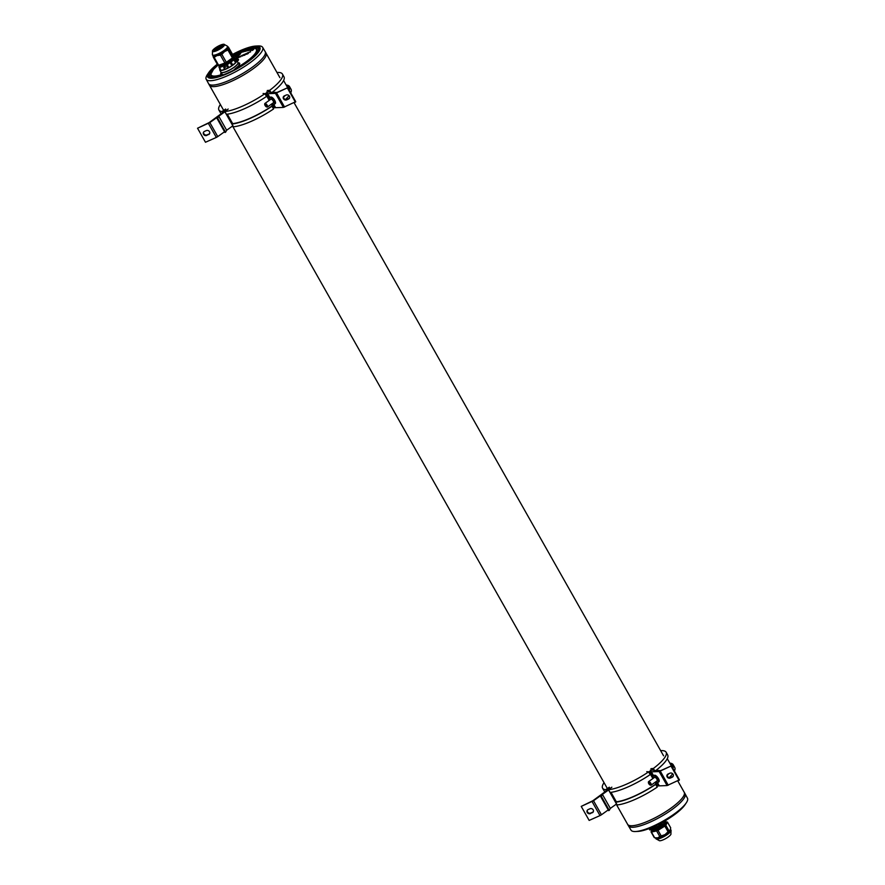 <?xml version="1.0" encoding="UTF-8"?>
<svg xmlns="http://www.w3.org/2000/svg" width="885" height="885" viewBox="0 0 885 885"><rect width="100%" height="100%" fill="white"/><g stroke="black" fill="none" stroke-linecap="round" stroke-linejoin="round"><path stroke-width="1.33" d="M677.822 780.979L684.216 792.285A32.524 7.976 150.5 0 1 669.547 809.156A32.524 7.976 150.5 0 1 637.211 824.92A32.524 7.976 150.5 0 1 627.609 824.311L616.225 804.188M237.6 54.671A1417.405 347.705 -29.5 0 0 237.49 54.715A1417.405 347.705 -29.5 0 0 235.211 55.733L235.078 55.81A5.244 1.283 -29.5 0 0 235.078 55.843A4.137 1.018 -29.5 0 0 235.133 55.91A6.881 1.693 -29.5 0 0 235.178 55.954A78.82 19.337 -29.5 0 1 235.255 56.009A626.558 153.702 -29.5 0 1 235.388 56.109A696.76 170.927 -29.5 0 1 235.543 56.22A738.698 181.204 -29.5 0 1 235.687 56.341L236.218 56.751A9.093 2.235 -29.5 0 0 236.284 56.795A3.883 0.951 -29.5 0 0 236.339 56.817A4.569 1.117 -29.5 0 0 236.395 56.839L236.472 56.806A19.636 4.812 -29.5 0 0 236.649 56.662A9.746 2.389 -29.5 0 0 236.848 56.485A17.589 4.314 -29.5 0 0 237.069 56.286L238.861 54.693A74.263 18.22 -29.5 0 0 239.337 54.273A39.548 9.702 -29.5 0 0 239.724 53.919A145.616 35.721 -29.5 0 0 240.067 53.609L239.99 53.609A1417.405 347.694 -29.5 0 0 237.6 54.671L237.7 54.837M211.316 72.437A26.561 6.516 -29.5 0 0 222.887 74.749A10.83 2.655 -29.5 0 0 224.314 74.473M222.887 74.749L222.002 74.495A10.841 2.655 -29.5 0 1 220.785 74.019A10.841 2.655 -29.5 0 1 221.15 72.47M221.239 74.373A10.819 2.655 150.5 0 1 221.67 73.389M217.279 64.218A30.013 7.368 -29.5 0 0 208.694 72.625L207.344 74.65A32.435 7.954 -29.5 0 0 206.194 79.263A32.435 7.954 -29.5 0 0 227.733 75.623A32.435 7.954 -29.5 0 0 262.635 47.325A32.435 7.954 -29.5 0 0 258.088 45.943L255.654 46.064A30.013 7.368 -29.5 0 0 239.968 50.777A30.013 7.368 -29.5 0 0 232.556 54.416M206.194 79.263L208.55 83.621A32.524 7.976 -29.5 0 0 230.155 79.971A32.524 7.976 -29.5 0 0 265.157 51.596A32.524 7.976 150.5 0 1 247.667 70.413A32.524 7.976 150.5 0 1 213.827 85.026M208.694 72.625A30.013 7.368 -29.5 0 0 227.567 73.532A30.013 7.368 -29.5 0 0 255.411 55.655A30.013 7.368 -29.5 0 0 255.654 46.064M234.901 56.142A346.345 84.96 -29.5 0 1 234.99 56.209L235.388 56.529A529.031 129.774 -29.5 0 0 235.753 56.817A49.328 12.102 -29.5 0 0 235.952 56.972A45.533 11.173 -29.5 0 0 236.096 57.06L236.782 56.695A3099.635 760.359 -29.5 0 0 238.53 55.147A4008.287 983.257 -29.5 0 0 240.289 53.576L240.466 53.874A4008.287 983.257 -29.5 0 1 238.707 55.445A3099.635 760.359 -29.5 0 1 236.959 57.005L236.273 57.37A45.533 11.173 -29.5 0 1 236.129 57.271A49.328 12.102 -29.5 0 1 235.93 57.127A529.031 129.774 -29.5 0 1 235.565 56.839L235.167 56.518A346.345 84.96 -29.5 0 0 235.078 56.441A48.31 11.848 -29.5 0 1 234.956 56.352L234.791 56.043A48.31 11.848 -29.5 0 0 234.901 56.142L235.078 56.441M253.763 49.361L252.314 50.489L253.519 49.394M251.008 49.991L251.771 49.626M252.026 49.04L251.063 50.113L252.789 49.272L250.223 50.533M249.482 49.781L251.008 49.051L249.183 50.412L250.776 49.881M249.061 50.179L249.968 49.46M249.316 49.593L247.579 50.788L248.32 49.781M246.45 50.478L245.377 51.308L246.871 50.39M246.882 49.825L246.638 50.589L248.043 49.748L245.576 51.253M246.107 50.036L244.017 51.407L245.068 51.385L243.641 51.618L244.979 50.733M245.532 50.556L244.426 51.275M242.778 51.23L244.393 50.578L243.109 51.33M240.941 51.938L242.612 51.197L241.351 52.005M239.857 53.023L238.242 53.708L239.614 52.403L240.167 52.879L238.242 53.708M239.912 52.281L239.857 53.011M236.914 54.549L237.799 53.2L236.605 54.461M235.664 54.428L234.094 55.224L235.664 54.571L234.813 55.589L233.695 55.567L235.709 54.649M235.51 54.77L234.094 55.6M232.954 55.611L233.043 56.496M248.419 53.31L247.756 53.542M247.833 53.742L246.163 54.339M247.512 53.919L246.804 53.963L247.734 53.332L247.402 53.819M244.094 55.08L243.375 55.489M242.932 55.556L242.357 56.065M240.952 56.629L240.3 56.861M239.846 56.928L238.43 57.691M237.822 58.023L237.158 58.255M236.616 58.565L235.664 58.919L236.527 58.41M236.372 58.875L235.664 58.919M249.703 51.972L250.632 51.828L249.703 52.248M249.647 52.138L248.984 52.37M250.477 51.662L249.714 52.049M247.302 53.023L248.807 52.447L247.346 53.1M247.114 53.2L246.351 53.542M245.731 53.874L245.056 54.14M244.249 54.35L242.988 55.102M242.213 55.257L242.955 55.246M241.782 55.633L241.118 55.866M239.448 56.673L238.784 56.905M238.552 57.282L237.844 57.326M237.147 57.735L236.439 58.145M236.372 58.045L235.355 58.454M236.339 59.538A5.421 1.327 150.5 0 1 238.485 59.494A5.421 1.327 150.5 0 1 237.28 61.342M232.943 70.557A10.83 2.655 -29.5 0 0 234.37 69.638L235.31 68.565A10.841 2.655 -29.5 0 0 239.658 63.344A10.841 2.655 -29.5 0 0 238.131 62.857M238.651 63.786A10.819 2.655 150.5 0 1 239.713 63.908M235.62 58.1L235.454 58.709M235.83 58.2L236.383 57.956L235.83 58.2M238.906 56.828L239.459 56.585L238.906 56.828M240.123 56.197L239.78 56.784M243.563 54.859L242.866 55.091M245.189 54.04L245.742 53.786L245.189 54.04M247.645 52.768L247.424 53.377M249.094 52.292L249.647 52.049L249.094 52.292M235.487 58.919L234.912 59.173M237.268 58.178L237.822 57.934L237.268 58.178M244.647 54.704L244.481 55.312M245.222 54.538L244.857 55.147M233.087 55.545L233.33 56.33M234.713 55.324L234.049 55.534M235.664 54.571L233.695 55.567M237.799 53.2L236.815 54.372M239.072 53.056L239.691 52.447L239.072 53.056M242.612 51.197L241.229 52.702M244.271 50.711L242.866 52.093M244.957 51.208L243.641 51.618M247.944 49.56L246.649 50.987M248.154 49.615L249.515 49.239L247.579 50.788M250.024 49.162L248.475 50.633M251.008 49.051L250.743 49.814M250.909 49.383L249.382 50.257M252.679 49.084L250.886 50.589M253.431 49.239L252.026 50.379M240.432 53.421L237.689 54.516A266.086 65.269 -29.5 0 0 236.549 55.025A67.935 16.66 -29.5 0 0 235.742 55.39A114.873 28.176 -29.5 0 0 235.122 55.666L234.934 56.319M236.594 55.501A1417.405 347.705 -29.5 0 0 235.377 56.043L235.333 56.065M239.326 54.284A1417.405 347.694 -29.5 0 0 238.331 54.726M237.766 54.914L237.545 55.003A6.361 1.56 -29.5 0 0 237.324 55.091L236.749 56.009A3.197 0.785 -29.5 0 0 237.025 55.888L237.711 55.301A6.361 1.56 -29.5 0 0 237.501 55.401L236.903 55.943M237.634 54.87A6.438 1.582 -29.5 0 0 237.434 54.947A6.914 1.693 -29.5 0 0 237.224 55.047L236.715 56.12A23.652 5.797 -29.5 0 0 237.08 55.954L238.142 55.202A3.451 0.852 -29.5 0 0 238.275 55.014A8.618 2.113 -29.5 0 0 238.342 54.903L237.799 54.793A5.73 1.405 -29.5 0 0 237.634 54.87M236.107 56.397L236.881 56.43A23.652 5.797 -29.5 0 0 236.948 56.397M265.179 51.651L266.042 53.111A32.546 7.987 150.5 0 1 248.541 71.939A32.546 7.987 150.5 0 1 214.668 86.575A32.546 7.987 150.5 0 1 209.391 85.159L208.583 83.677M236.726 60.39A3.971 0.973 -29.5 0 0 236.715 59.561A3.971 0.973 -29.5 0 0 235.598 59.682M236.715 59.561L237.645 59.782A4.702 1.151 150.5 0 1 237.921 59.959A4.702 1.151 150.5 0 1 237.224 61.253M215.32 47.956A6.881 1.693 150.5 0 1 223.628 44.25A6.881 1.693 150.5 0 1 223.916 44.261A6.881 1.693 150.5 0 1 221.648 47.923A6.881 1.693 150.5 0 1 213.329 51.64A6.881 1.693 150.5 0 1 212.533 50.711A6.881 1.693 150.5 0 1 215.32 47.956M223.916 44.261L227.467 46.219A8.673 2.124 150.5 0 1 227.511 46.297A8.673 2.124 150.5 0 1 223.96 50.545A8.673 2.124 150.5 0 1 213.473 55.224A8.673 2.124 150.5 0 1 212.422 54.837A8.673 2.124 150.5 0 1 212.378 54.759L212.533 50.711M216.128 47.956A5.111 1.25 150.5 0 1 220.896 45.478A5.111 1.25 150.5 0 1 222.954 45.777A5.111 1.25 150.5 0 1 220.841 47.934A5.111 1.25 150.5 0 1 214.325 50.655A5.111 1.25 150.5 0 1 216.128 47.956M227.511 46.297L228.098 47.325A8.673 2.124 150.5 0 1 228.175 47.558A8.673 2.124 150.5 0 1 224.547 51.584A8.673 2.124 150.5 0 1 216.925 55.622A8.673 2.124 150.5 0 1 213.008 55.866L212.422 54.837M228.175 47.558L228.618 49.25A9.58 2.345 150.5 0 1 227.932 50.014L224.547 51.584L221.847 54.372A9.58 2.345 150.5 0 1 220.409 55.136L216.925 55.622L214.137 57.326A9.58 2.345 150.5 0 1 213.385 57.337L212.931 55.644M228.418 47.093L232.899 55.014L233.098 57.182A9.58 2.345 150.5 0 1 232.412 57.934A7.888 1.936 150.5 0 1 230.155 62.138A7.888 1.936 150.5 0 1 222.345 66.087A7.888 1.936 150.5 0 1 219.856 65.036M214.137 57.326L218.617 65.258A9.58 2.345 150.5 0 1 217.865 65.258A25.931 6.361 -29.5 0 0 222.002 74.495M213.385 57.337L217.865 65.258L213.506 69.362L210.796 74.274A26.24 6.438 -29.5 0 0 222.412 74.639M218.617 65.258L224.89 63.056L220.409 55.136M221.847 54.372L226.339 62.293A9.58 2.345 150.5 0 1 224.89 63.056M226.339 62.293L232.412 57.934L227.932 50.014M228.618 49.25L233.098 57.182M216.349 50.312A4.801 1.184 150.5 0 1 217.223 49.626A4.801 1.184 150.5 0 1 221.615 47.336M230.653 59.206A7.954 1.947 150.5 0 1 229.171 60.357A7.954 1.947 150.5 0 1 227.423 61.519M223.551 63.532A7.954 1.947 150.5 0 1 220.984 64.428M222.799 74.76A9.757 2.389 150.5 0 1 222.235 74.395L221.029 72.26A9.757 2.389 150.5 0 1 220.996 72.194M237.976 62.592A9.757 2.389 150.5 0 1 238.01 62.647L239.215 64.782A9.757 2.389 150.5 0 1 239.271 64.893M238.01 62.647A9.757 2.389 150.5 0 1 234.016 67.437A9.757 2.389 150.5 0 1 221.029 72.26M237.932 63.3A9.613 2.356 150.5 0 1 233.95 67.437A9.613 2.356 150.5 0 1 221.637 72.526M235.62 62.846L233.939 59.87A9.757 2.389 150.5 0 0 234.326 59.439L236.007 62.415A9.757 2.389 -29.5 0 0 236.771 60.457L237.943 62.525A9.757 2.389 150.5 0 1 233.939 67.315A9.757 2.389 150.5 0 1 220.962 72.139L219.79 70.059A9.757 2.389 -29.5 0 0 220.774 70.49L219.093 67.525A9.757 2.389 150.5 0 0 219.524 67.514L221.195 70.49A9.757 2.389 -29.5 0 0 228.109 68.068L226.427 65.103A9.757 2.389 150.5 0 0 227.246 64.671L228.927 67.636A9.757 2.389 -29.5 0 0 232.766 65.236A9.757 2.389 -29.5 0 0 235.62 62.846L228.927 67.636M233.032 57.259L233.684 57.06A9.757 2.389 150.5 0 1 234.105 57.06L235.786 60.025A9.757 2.389 -29.5 0 1 236.771 60.457M219.934 68.997A9.757 2.389 -29.5 0 0 219.79 70.059M233.939 59.87L227.246 64.671M234.326 59.439L234.105 57.06M218.872 65.136L219.093 67.525M219.524 67.514L226.427 65.103M232.036 58.211A7.279 1.792 150.5 0 1 229.182 60.921A7.279 1.792 150.5 0 1 219.923 64.804L219.923 64.804M231.947 63.333A0.719 0.642 89.7 0 0 230.841 63.366A0.719 0.642 89.7 0 0 231.416 64.439A0.719 0.642 89.7 0 0 231.947 63.333M230.908 64.174A0.719 0.642 89.7 0 0 230.908 63.266M225.907 67.017L223.673 67.802L225.907 67.017L225.089 66.685M224.48 68.134L223.673 67.802M221.195 70.49L228.109 68.068M223.949 68.034A0.719 0.642 89.7 0 0 224.104 66.95M235.1 60.423L235.034 59.649L235.1 60.423M236.007 62.415L235.786 60.025M685.067 793.79A32.524 7.976 150.5 0 1 685.101 793.845L687.457 798.193A32.435 7.954 150.5 0 1 686.306 802.817A32.435 7.954 150.5 0 1 652.522 826.424A32.435 7.954 150.5 0 1 635.563 831.524A32.435 7.954 150.5 0 1 631.005 830.13L628.494 825.871A32.524 7.976 150.5 0 1 628.461 825.816M685.101 793.845A32.524 7.976 150.5 0 1 650.055 822.154A32.524 7.976 150.5 0 1 628.494 825.871A32.524 7.976 -29.5 0 0 669.558 811.268A32.524 7.976 -29.5 0 0 685.101 793.845L684.26 792.296A32.546 7.987 -29.5 0 0 684.05 791.986M686.306 802.817L684.957 804.83A30.013 7.368 150.5 0 1 653.683 826.69A30.013 7.368 150.5 0 1 637.985 831.402L635.563 831.524M627.443 824.012A32.546 7.987 -29.5 0 0 627.598 824.355A32.546 7.987 -29.5 0 0 668.706 809.753A32.546 7.987 -29.5 0 0 684.26 792.296M666.117 823.006A7.954 1.947 150.5 0 1 666.184 823.094A7.954 1.947 150.5 0 1 666.051 823.979A7.954 1.947 150.5 0 1 658.927 829.411A7.954 1.947 150.5 0 1 652.345 830.926A7.954 1.947 150.5 0 1 652.3 830.827M652.356 829.853A7.954 1.947 -29.5 0 0 652.223 830.185A7.954 1.947 -29.5 0 0 652.234 830.738A7.954 1.947 -29.5 0 0 658.816 829.212A7.954 1.947 -29.5 0 0 665.951 823.791A7.954 1.947 -29.5 0 0 666.073 822.906A7.954 1.947 -29.5 0 0 665.608 822.607L665.022 822.464M652.522 829.776L652.522 829.776A7.224 1.77 -29.5 0 0 658.506 828.393A7.224 1.77 -29.5 0 0 664.989 823.459A7.224 1.77 -29.5 0 0 665.1 822.652L665.1 822.652M666.361 819.864L664.547 823.249L663.639 821.645M649.015 828.614L649.723 829.853A9.757 2.389 -29.5 0 0 649.955 829.986L655.652 828.725A9.757 2.389 -29.5 0 0 656.449 828.371L663.982 823.725A9.757 2.389 -29.5 0 0 664.547 823.249M649.955 829.986L649.147 828.559M655.652 828.725L654.336 826.391M656.449 828.371L655.132 826.026M652.71 829.466A7.224 1.77 -29.5 0 0 658.208 827.752A7.224 1.77 -29.5 0 0 663.982 823.725L663.009 821.999M664.027 821.424L664.535 822.143L665.354 820.649M656.272 825.495L657.478 827.021L662.345 824.012L661.947 822.585M656.991 826.867L661.991 823.824L661.759 822.685M653.628 826.712L654.347 828.415L650.663 829.234L649.867 828.283M654.303 827.873L651.537 828.482L650.929 827.862M655.475 837.929L655.918 838.726A8.673 2.124 -29.5 0 0 655.973 838.792L659.513 840.75A6.881 1.693 -29.5 0 0 665.608 838.637A6.881 1.693 -29.5 0 0 670.83 834.455A6.881 1.693 -29.5 0 0 670.907 834.312A6.881 1.693 -29.5 0 0 670.985 834.035M655.973 838.792A8.673 2.124 -29.5 0 0 663.263 836.978A8.673 2.124 -29.5 0 0 670.885 831.148A8.673 2.124 -29.5 0 0 671.051 830.263A8.673 2.124 -29.5 0 0 671.018 830.185L670.553 829.367M651.017 831.856L654.214 837.498A9.58 2.345 -29.5 0 0 654.623 837.719L655.84 838.018A8.673 2.124 -29.5 0 0 657.644 837.907A8.673 2.124 -29.5 0 0 665.055 834.599A8.673 2.124 -29.5 0 0 670.299 830.108A8.673 2.124 -29.5 0 0 670.454 829.754A8.673 2.124 -29.5 0 0 670.454 829.721L669.038 830.882L665.841 825.24A9.58 2.345 -29.5 0 1 664.856 826.092L658.02 830.307A9.58 2.345 -29.5 0 1 656.615 830.926L651.426 832.077A9.58 2.345 -29.5 0 1 651.017 831.856L652.256 829.555M665.841 825.24L667.5 822.176L670.686 827.818L670.299 830.108M651.426 832.077L654.623 837.719L657.644 837.907L659.801 836.568A9.58 2.345 -29.5 0 0 661.206 835.949L665.055 834.599L668.042 831.734A9.58 2.345 -29.5 0 0 669.038 830.882M659.801 836.568L656.615 830.926M661.206 835.949L658.02 830.307M668.042 831.734L664.856 826.092M667.5 822.176A9.58 2.345 -29.5 0 0 667.091 821.955L665.066 822.397M648.539 771.864L651.05 770.78L650.398 770.072M657.455 770.769L651.46 770.016A34.327 8.419 150.5 0 0 652.599 769.176M656.703 786.179A35.046 8.596 150.5 0 0 657.057 785.946L667.091 785.57L659.159 771.543L671.483 765.824L660.63 770.658L657.245 770.381M652.876 778.557L649.125 771.919L659.159 771.543M616.513 803.989L608.581 789.962L602.408 794.376L610.34 808.403L616.591 803.934M602.408 794.376L601.335 796.345L609.267 810.372L610.34 808.403M609.267 810.372L608.659 810.638L600.716 796.622L601.335 796.345M608.238 809.908L601.457 814.764L593.514 800.737L601.645 794.929L600.716 796.622M593.514 800.737L581.224 806.39L589.156 820.417L600.008 815.583L592.076 801.567M601.457 814.764L600.008 815.583M592.275 812.773A2.389 2.146 -151.4 0 0 592.74 809.299A2.389 2.146 -151.4 0 0 589.996 808.746L588.149 809.576A2.389 2.146 -151.4 0 0 587.684 813.049A2.389 2.146 -151.4 0 0 590.428 813.592L592.574 812.22A2.389 2.146 -151.4 0 0 593.359 811.611M608.393 789.32L592.861 800.737L581.224 806.39M587.363 810.184A2.389 2.146 -151.4 0 0 590.726 813.049L592.574 812.22M608.327 789.21A34.327 8.419 150.5 0 1 607.685 789.154M673.286 776.056A2.389 2.146 28.6 0 1 672.5 776.665L670.642 777.495A2.389 2.146 28.6 0 1 667.29 774.629M667.091 785.57L679.426 779.851L671.483 765.824M679.127 780.393L671.184 766.377M668.075 774.021A2.389 2.146 -151.4 0 0 667.6 777.495A2.389 2.146 -151.4 0 0 670.354 778.037L672.202 777.218A2.389 2.146 -151.4 0 0 672.666 773.744A2.389 2.146 -151.4 0 0 669.923 773.191L668.075 774.021M610.174 788.126L609.444 788.977M669.801 763.135A36.495 8.95 150.5 0 1 673.186 764.717A36.495 8.95 150.5 0 1 672.877 768.28M673.186 764.717L674.735 767.461A36.495 8.95 150.5 0 1 674.425 771.023M668.186 773.966A35.776 8.773 150.5 0 1 667.202 774.95M671.295 765.768A35.776 8.773 150.5 0 1 672.854 766.31M670.089 763.633A35.776 8.773 150.5 0 1 672.556 765.071A35.776 8.773 150.5 0 1 672.578 767.76M654.081 770.392L653.351 769.109L651.847 769.242M609.322 787.196L605.628 789.708A36.495 8.95 150.5 0 1 602.585 788.159A36.495 8.95 150.5 0 1 603.183 784.055A36.495 8.95 150.5 0 1 604.046 782.661M660.653 750.635A36.495 8.95 150.5 0 1 666.117 752.217A36.495 8.95 150.5 0 1 665.52 756.321A36.495 8.95 150.5 0 1 653.384 768.457L654.469 770.392M666.117 752.217L667.666 754.96A36.495 8.95 150.5 0 1 667.069 759.064A36.495 8.95 150.5 0 1 656.006 770.381M605.03 791.787A36.495 8.95 150.5 0 1 604.145 790.902L602.585 788.159M605.628 789.708L606.302 790.88M672.688 773.767A36.495 8.95 150.5 0 1 669.182 777.627M650.929 768.689L653.384 768.457M606.856 790.482L606.546 789.929L608.825 788.38M668.839 773.678A36.495 8.95 150.5 0 1 667.179 775.326M657.234 787.119A36.495 8.95 150.5 0 1 617.166 804.941L615.617 802.197A36.495 8.95 150.5 0 0 655.685 784.375L657.234 787.119M648.616 771.875A36.495 8.95 150.5 0 1 608.548 789.697L610.097 792.44A36.495 8.95 150.5 0 0 650.165 774.618L648.616 771.875L646.78 771.654M611.867 787.185L608.548 789.697M655.685 784.375L655.398 784.342A35.776 8.773 150.5 0 1 616.126 801.81L615.617 802.197M649.701 784.774A1.77 0.686 54.4 0 1 648.384 782.473A1.77 0.686 54.4 0 1 649.402 782.44A1.77 0.686 54.4 0 1 650.63 784.21A1.77 0.686 54.4 0 1 650.254 785.072A1.77 0.686 54.4 0 1 649.701 784.774M648.439 782.274A2.168 0.841 54.4 0 1 648.417 781.997A2.168 0.841 54.4 0 1 648.594 781.632A2.168 0.841 54.4 0 1 649.667 781.964A2.168 0.841 54.4 0 1 651.039 783.756A2.168 0.841 54.4 0 1 651.117 785.15A2.168 0.841 54.4 0 1 650.718 785.194A2.168 0.841 54.4 0 1 650.453 785.095M654.269 777.561A2.312 0.896 54.4 0 1 654.435 777.262A2.312 0.896 54.4 0 1 654.679 777.196A2.312 0.896 54.4 0 1 656.681 778.877A2.312 0.896 54.4 0 1 657.135 781.024A2.312 0.896 54.4 0 1 656.891 781.101A2.312 0.896 54.4 0 1 656.792 781.09M653.473 778.136A3.971 1.538 54.4 0 1 653.473 775.913A3.971 1.538 54.4 0 1 653.893 775.791A3.971 1.538 54.4 0 1 657.334 778.689A3.971 1.538 54.4 0 1 658.097 782.373A3.971 1.538 54.4 0 1 657.688 782.495A3.971 1.538 54.4 0 1 655.995 781.654M653.473 775.913L654.281 775.326A3.971 1.538 54.4 0 1 654.701 775.205A3.971 1.538 54.4 0 1 658.152 778.114A3.971 1.538 54.4 0 1 658.916 781.798L658.097 782.373M264.847 93.71L267.358 92.615L266.717 91.907M273.775 92.615L267.779 91.863A34.327 8.419 150.5 0 0 268.918 91.011M273.022 108.025A35.046 8.596 150.5 0 0 273.377 107.782L283.41 107.406L275.467 93.39L287.802 87.67L276.95 92.494L273.553 92.228M269.195 100.403L265.434 93.766L275.467 93.39M232.832 125.825L224.901 111.798L218.728 116.223L226.66 130.25L232.91 125.77M218.728 116.223L217.655 118.181L225.586 132.208L226.66 130.25M225.586 132.208L224.967 132.484L217.035 118.457L217.655 118.181M224.558 131.754L217.765 136.611L209.833 122.584L217.953 116.765L217.035 118.457M209.833 122.584L197.543 128.237L205.475 142.253L216.327 137.429L208.395 123.402M217.765 136.611L216.327 137.429M208.594 134.608A2.389 2.146 -151.4 0 0 209.059 131.135A2.389 2.146 -151.4 0 0 206.316 130.593L204.457 131.411A2.389 2.146 -151.4 0 0 203.993 134.885A2.389 2.146 -151.4 0 0 206.736 135.438L208.893 134.066A2.389 2.146 -151.4 0 0 209.679 133.458M224.702 111.156L209.17 122.584L197.543 128.237M203.683 132.02A2.389 2.146 -151.4 0 0 207.035 134.885L208.893 134.066M224.646 111.045A34.327 8.419 150.5 0 1 223.993 110.99M289.594 97.903A2.389 2.146 28.6 0 1 288.82 98.512L286.961 99.33A2.389 2.146 28.6 0 1 283.609 96.465M283.41 107.406L295.734 101.686L287.802 87.67M295.435 102.24L287.503 88.212M284.384 95.857A2.389 2.146 -151.4 0 0 283.919 99.33A2.389 2.146 -151.4 0 0 286.663 99.883L288.521 99.065A2.389 2.146 -151.4 0 0 288.986 95.58A2.389 2.146 -151.4 0 0 286.242 95.038L284.384 95.857M226.483 109.961L225.763 110.824M286.12 84.982A36.495 8.95 150.5 0 1 289.506 86.564A36.495 8.95 150.5 0 1 289.185 90.115M289.506 86.564L291.054 89.308A36.495 8.95 150.5 0 1 290.745 92.859M284.505 95.812A35.776 8.773 150.5 0 1 283.521 96.797M287.614 87.615A35.776 8.773 150.5 0 1 289.174 88.157M286.397 85.48A35.776 8.773 150.5 0 1 288.875 86.918A35.776 8.773 150.5 0 1 288.897 89.606M270.39 92.228L269.671 90.945L268.155 91.089M225.642 109.032L221.947 111.543A36.495 8.95 150.5 0 1 218.905 110.005A36.495 8.95 150.5 0 1 219.502 105.89A36.495 8.95 150.5 0 1 220.365 104.507M276.972 72.481A36.495 8.95 150.5 0 1 282.437 74.063A36.495 8.95 150.5 0 1 281.839 78.168A36.495 8.95 150.5 0 1 269.704 90.303L270.788 92.228M282.437 74.063L283.985 76.807A36.495 8.95 150.5 0 1 283.388 80.911A36.495 8.95 150.5 0 1 272.326 92.228M221.35 113.634A36.495 8.95 150.5 0 1 220.465 112.749L218.905 110.005M221.947 111.543L222.611 112.727M289.008 95.602A36.495 8.95 150.5 0 1 285.501 99.474M267.248 90.524L269.704 90.303M223.175 112.329L222.865 111.764L225.133 110.227M285.147 95.525A36.495 8.95 150.5 0 1 283.488 97.173M273.553 108.966A36.495 8.95 150.5 0 1 233.485 126.787L231.936 124.044A36.495 8.95 150.5 0 0 272.005 106.222L273.553 108.966M264.925 93.721A36.495 8.95 150.5 0 1 224.856 111.543L226.416 114.287A36.495 8.95 150.5 0 0 266.485 96.465L264.925 93.721L263.088 93.5M228.186 109.032L224.856 111.543M272.005 106.222L271.717 106.189A35.776 8.773 150.5 0 1 232.445 123.657L231.936 124.044M266.02 106.609A1.77 0.686 54.4 0 1 264.703 104.308A1.77 0.686 54.4 0 1 265.721 104.286A1.77 0.686 54.4 0 1 266.949 106.056A1.77 0.686 54.4 0 1 266.573 106.919A1.77 0.686 54.4 0 1 266.02 106.609M264.748 104.12A2.168 0.841 54.4 0 1 264.737 103.833A2.168 0.841 54.4 0 1 264.903 103.468A2.168 0.841 54.4 0 1 265.987 103.799A2.168 0.841 54.4 0 1 267.347 105.603A2.168 0.841 54.4 0 1 267.436 106.996A2.168 0.841 54.4 0 1 267.027 107.041A2.168 0.841 54.4 0 1 266.772 106.93M270.589 99.408A2.312 0.896 54.4 0 1 270.755 99.109A2.312 0.896 54.4 0 1 270.998 99.031A2.312 0.896 54.4 0 1 273 100.724A2.312 0.896 54.4 0 1 273.443 102.87A2.312 0.896 54.4 0 1 273.211 102.937A2.312 0.896 54.4 0 1 273.111 102.925M269.792 99.972A3.971 1.538 54.4 0 1 269.792 97.759A3.971 1.538 54.4 0 1 270.202 97.638A3.971 1.538 54.4 0 1 273.653 100.536A3.971 1.538 54.4 0 1 274.416 104.22A3.971 1.538 54.4 0 1 273.996 104.341A3.971 1.538 54.4 0 1 272.315 103.501M269.792 97.759L270.6 97.173A3.971 1.538 54.4 0 1 271.02 97.051A3.971 1.538 54.4 0 1 274.461 99.95A3.971 1.538 54.4 0 1 275.224 103.633L274.416 104.22M235.31 68.565A25.931 6.361 -29.5 0 0 256.473 50.921A25.931 6.361 -29.5 0 0 239.127 52.326A25.931 6.361 -29.5 0 0 232.932 55.357L239.149 52.292C250.831 48.155 256.44 46.96 255.986 48.697A26.24 6.438 -29.5 0 0 252.833 48.244M212.024 71.331A26.24 6.438 -29.5 0 0 210.796 74.274M257.59 52.292A28.32 6.947 -29.5 0 0 258.73 49.394A28.32 6.947 -29.5 0 0 239.702 51.573A28.32 6.947 -29.5 0 0 232.855 54.925M217.599 64.793A28.32 6.947 -29.5 0 0 209.966 76.984A28.32 6.947 -29.5 0 0 213.042 77.493M258.011 51.518A27.999 6.87 -29.5 0 0 239.724 51.839A27.999 6.87 -29.5 0 0 232.921 55.18M217.732 65.025A27.999 6.87 -29.5 0 0 212.168 77.46M232.733 54.704A28.63 7.025 150.5 0 1 239.68 51.297A28.63 7.025 150.5 0 1 258.221 51.275A28.63 7.025 150.5 0 1 227.854 73.001A28.63 7.025 150.5 0 1 209.291 76.774A28.63 7.025 150.5 0 1 217.467 64.561M234.37 69.638A26.561 6.516 -29.5 0 0 254.139 48.21M234.879 69.085A26.24 6.438 -29.5 0 0 255.986 48.697M214.635 50.688A4.801 1.184 150.5 0 1 216.637 48.598A4.801 1.184 150.5 0 1 222.821 46.053M232.489 58.045L232.467 57.99A7.224 1.77 150.5 0 1 229.503 61.53A7.224 1.77 150.5 0 1 219.889 65.103L219.757 64.859M651.537 828.482L650.663 829.234M651.128 828.227L650.254 828.98M657.898 785.581L655.774 781.82M653.23 777.329L649.966 771.554M657.057 785.946L655.022 782.351M616.347 801.788L611.004 792.341M668.264 785.227L660.332 771.2M659.159 785.581L657.4 782.462M653.628 775.802L651.227 771.554M672.5 776.665L672.202 777.218M274.217 107.417L272.082 103.667M269.549 99.164L266.274 93.401M273.377 107.782L271.341 104.198M232.666 123.635L227.312 114.187M284.583 107.063L276.651 93.047M275.478 107.417L273.719 104.308M269.947 97.638L267.547 93.39M286.961 99.33L286.663 99.883M288.82 98.512L288.521 99.065M207.035 134.885L206.736 135.438M663.584 755.823L294.141 102.815M279.903 77.67L266.208 53.454M606.977 787.849L232.545 126.035M223.297 109.696L209.601 85.48M258.73 49.394C259.261 53.731 242.833 66.574 227.876 72.979C218.695 76.918 212.721 78.245 209.966 76.984M262.635 47.325L265.157 51.596M628.494 825.871L627.598 824.355M652.411 829.577L652.223 830.185M670.907 834.312L671.051 830.263M671.361 765.879L667.279 758.677M648.594 781.632L654.778 777.196M651.117 785.15L657.301 780.725M287.669 87.726L283.598 80.513M264.903 103.468L271.098 99.043M267.436 106.996L273.62 102.572"/></g></svg>
